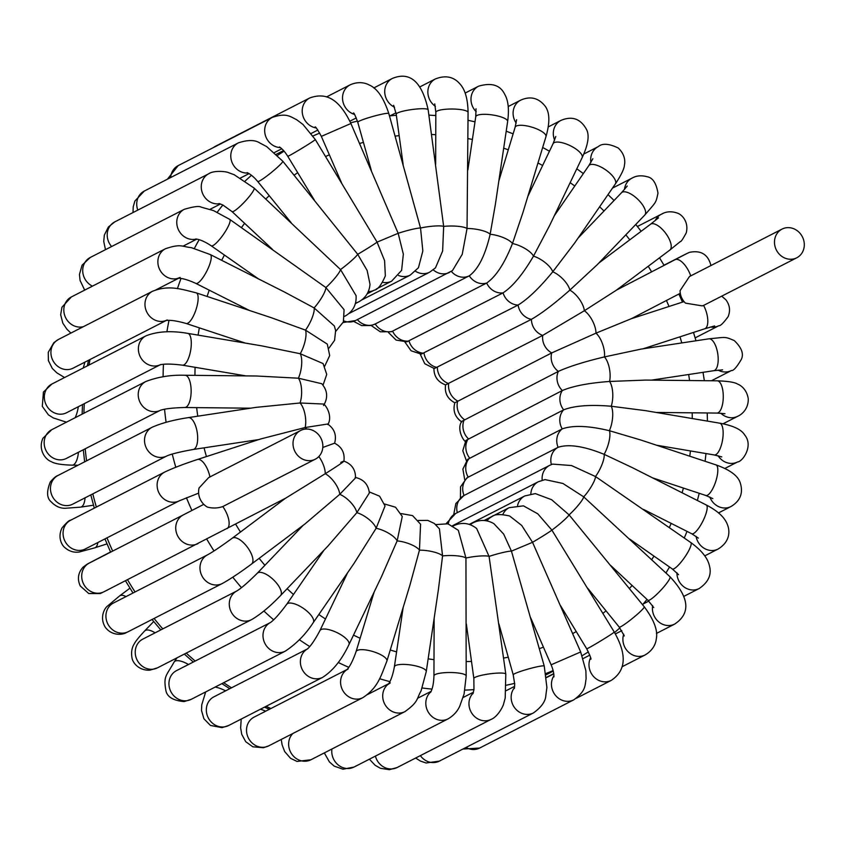 <?xml version="1.0" encoding="UTF-8"?>
<svg xmlns="http://www.w3.org/2000/svg" width="846" height="846" viewBox="0 0 846 846"><rect width="100%" height="100%" fill="white"/><g stroke="black" fill="none" stroke-linecap="round" stroke-linejoin="round"><path stroke-width="1.27" d="M315.272 459.209L222.784 506.564C217.708 508.287 212.579 508.467 207.407 507.082A16.127 14.583 -117.1 0 1 199.085 487.941L208.645 477.599L300.573 430.508A16.127 14.583 62.9 0 0 294.778 451.182A16.127 14.583 62.9 0 0 314.68 459.494A16.127 14.583 62.9 0 0 315.272 459.209A16.127 14.583 62.9 0 0 321.163 438.714A16.127 14.583 62.9 0 0 301.504 430.075A16.127 14.583 62.9 0 0 300.573 430.508M340.79 462.413C347.431 459.23 342.249 462.995 325.255 473.707L285.673 498.167L103.952 591.777A16.127 14.583 62.9 0 1 83.627 584.078A16.127 14.583 62.9 0 1 89.253 563.087L88.354 563.595M782.042 229.097L689.458 276.547L680.057 290.696A16.127 14.583 62.9 0 0 685.461 303.132L702.212 305.871L703.586 305.427L796.742 257.797A16.127 14.583 -117.1 0 1 795.483 258.358A16.127 14.583 -117.1 0 1 776.078 249.411A16.127 14.583 -117.1 0 1 782.042 229.097A16.127 14.583 -117.1 0 1 782.973 228.663A16.127 14.583 -117.1 0 1 802.621 237.303A16.127 14.583 -117.1 0 1 796.742 257.797M461.8 421.964C454.979 417.194 452.652 410.786 454.852 402.749L551.761 352.888L595.965 333.165L631.19 318.752L684.044 301.599M433.913 368.095C433.861 376.438 437.763 382.032 445.599 384.888L542.709 335.407L584.353 310.736L616.364 290.199L669.821 250.078A16.127 6.779 -126.9 0 0 668.71 238.075A16.127 6.779 -126.9 0 0 656.686 224.941A16.127 6.779 -126.9 0 0 650.468 224.296L598.788 263.085M280.386 147.585A16.127 14.583 62.9 0 1 265.274 134.969A16.127 14.583 62.9 0 1 272.253 117.425C286.805 112.412 290.643 116.981 296.502 119.593L302.984 124.457L315.304 139.537L377.073 242.136L384.592 260.653L385.342 275.881C381.504 284.848 377.845 289.596 374.355 290.125A16.127 14.583 -117.1 0 1 368.264 291.595M355.362 303.577L358.736 301.853C365.525 298.067 369.279 292.23 370.009 284.341L367.143 270.456L357.71 254.308L282.786 161.216A16.127 1.565 140.9 0 1 282.659 161.798A16.127 1.565 140.9 0 1 269.737 173.79A16.127 1.565 140.9 0 1 257.744 181.53L291.14 222.678M376.174 289.078L391.656 281.147L401.617 270.371L403.341 254.128L398.17 233.306L350.91 123.516L321.343 136.375C317.546 129.491 315.473 126.35 315.124 126.953M361.802 299.928L410.236 275.119L418.442 267.738L422.841 250.945L420.536 228.029L388.8 113.523A16.127 1.491 164.3 0 0 388.261 113.301A16.127 1.491 164.3 0 0 371.024 116.981A16.127 1.491 164.3 0 0 357.763 122.258C355.331 115.712 353.903 112.624 353.48 112.994M344.629 316.33L345.126 316.076C352.93 311.592 356.589 304.803 356.092 295.677L340.526 269.567L254.054 188.034A16.127 2.538 133.1 0 1 239.524 206.858A16.127 2.538 133.1 0 1 232.037 211.585L272.349 249.263M335.725 331.368L343.391 321.914L344.079 309.689L325.879 287.566L229.731 219.389A16.127 3.458 125 0 1 218.395 240.814A16.127 3.458 125 0 1 211.225 245.795L258.432 278.873M329.009 348.087L334.582 340.335L335.619 330.553L334.382 326.006L314.12 307.912L284.51 292.039L210.316 254.583A16.127 4.304 116.8 0 1 211.151 255.926A16.127 4.304 116.8 0 1 205.694 273.184A16.127 4.304 116.8 0 1 195.786 283.368L249.496 310.493M324.716 366.159L329.697 355.595L327.307 344.142L305.501 330.13L271.27 317.694L196.23 292.853A16.127 5.055 108.3 0 1 197.784 302.371A16.127 5.055 108.3 0 1 192.317 318.022A16.127 5.055 108.3 0 1 186.099 323.468L245.446 343.116M323.024 385.184L326.736 374.387L323.066 363.558L300.224 353.734L261.752 345.866L187.77 333.377A16.127 5.689 99.6 0 1 189.79 335.09A16.127 5.689 99.6 0 1 190.022 353.459A16.127 5.689 99.6 0 1 182.398 365.165L245.953 375.899M323.532 405.551C328.195 397.842 327.603 390.566 321.744 383.714L298.395 378.204L256.528 376.005L185.115 375.264A16.127 6.197 90.6 0 1 187.907 377.052A16.127 6.197 90.6 0 1 190.932 395.209A16.127 6.197 90.6 0 1 184.777 407.508L250.585 408.195M327.804 424.555C333.017 416.644 325.826 404.483 323.299 404.039L300.055 402.982L256.127 407.349L188.33 417.617A16.127 6.567 81.4 0 1 195.775 426.395A16.127 6.567 81.4 0 1 197.107 443.875A16.127 6.567 81.4 0 1 193.152 449.49L258.939 439.539M334.604 443.241C336.793 435.204 334.477 428.795 327.645 424.026L305.173 427.526L260.875 438.905L197.382 459.515A16.127 6.789 72 0 1 209.924 476.943M343.888 461.165C344.988 452.991 341.89 446.995 334.572 443.188L322.791 447.481M343.846 461.102C351.682 463.957 355.584 469.551 355.532 477.895L339.775 494.318L305.004 523.917L251.548 564.039A16.127 6.779 53.1 0 0 252.922 559.502A16.127 6.779 53.1 0 0 244.208 543.449A16.127 6.779 53.1 0 0 232.195 538.246L285.43 498.294M355.161 477.419C363.579 479.238 368.306 484.42 369.353 492.964L356.853 512.644L328.058 545.934L280.534 595.584A16.127 6.546 43.7 0 0 281.221 591.661A16.127 6.546 43.7 0 0 270.202 576.951A16.127 6.546 43.7 0 0 257.237 573.292L303.228 525.25M369.258 491.886L379.59 496.19L385.046 505.961L376.121 528.295L353.882 563.626L313.242 622.635A16.127 6.165 34.6 0 0 308.758 612.758A16.127 6.165 34.6 0 0 294.133 603.727A16.127 6.165 34.6 0 0 286.688 604.351L323.986 550.196M384.57 503.994L395.537 507.219L402.262 516.483L397.144 540.89L381.483 576.697L348.964 644.599A16.127 5.647 25.6 0 0 348.732 641.998A16.127 5.647 25.6 0 0 333.853 631.232A16.127 5.647 25.6 0 0 319.883 630.672L347.664 572.647M401.057 513.575L412.573 515.616L420.557 524.203L419.457 550.175L409.94 585.125L386.908 661.033A16.127 5.013 16.9 0 0 380.044 654.328A16.127 5.013 16.9 0 0 364.129 649.77A16.127 5.013 16.9 0 0 356.06 651.674L374.154 591.989M418.262 520.459L427.769 520.385L434.336 523.463L439.434 528.856L442.564 555.928L438.471 589.091L426.268 671.565A16.127 4.251 8.4 0 0 418.675 666.69A16.127 4.251 8.4 0 0 402.569 664.385A16.127 4.251 8.4 0 0 394.373 666.849L403.151 607.481M435.764 524.605L447.925 523.801L458.321 530.294L465.945 558.022L466.188 675.965A16.127 3.405 0.2 0 0 442.172 672.919A16.127 3.405 0.2 0 0 433.945 675.859L434.135 618.384M453.17 525.99A16.127 14.583 -117.1 0 1 453.816 525.641C461.937 521.95 469.551 522.902 476.658 528.517L489.073 556.414L505.802 674.135A16.127 2.475 -7.8 0 0 505.189 673.585A16.127 2.475 -7.8 0 0 487.455 674.177A16.127 2.475 -7.8 0 0 473.855 678.524L466.358 624.031M470.313 524.763A16.127 14.583 -117.1 0 1 473.263 522.701C480.221 519.433 487.106 519.751 493.895 523.663L503.656 534.059L511.439 551.137L544.253 666.077A16.127 1.491 -15.7 0 0 521.348 671.132A16.127 1.491 -15.7 0 0 513.215 674.812L498.897 623.914M486.979 520.914A16.127 14.583 -117.1 0 1 491.843 516.663C494.529 514.157 500.451 513.934 509.609 515.986L521.696 525.419L532.536 542.307L580.673 651.959L551.106 664.808L530.675 617.813M502.862 514.453A16.127 14.583 -117.1 0 1 509.144 507.685L523.463 505.845L537.792 513.829L551.899 530.125L614.27 632.057A16.127 0.55 -31.3 0 1 594.601 644.567A16.127 0.55 -31.3 0 1 586.712 648.787C590.127 655.809 591.491 659.288 590.804 659.224M517.604 505.422A16.127 14.583 -117.1 0 1 524.774 495.957L535.296 493.599L551.613 499.7L569.083 514.876L644.271 606.804A16.127 1.565 -39.1 0 1 626.949 622.645A16.127 1.565 -39.1 0 1 619.23 627.119L624.295 635.896M530.833 493.937A16.127 14.583 -117.1 0 1 538.384 481.734L545.014 479.597L562.907 483.457L583.729 496.866L669.979 576.739A16.127 2.538 -46.9 0 1 655.438 595.573A16.127 2.538 -46.9 0 1 647.962 600.3L653.725 607.502M542.191 480.221A16.127 14.583 -117.1 0 1 549.667 465.342L552.575 464.116L571.515 465.543L595.489 476.531L690.791 542.54A16.127 3.458 -55 0 1 691.214 543.629A16.127 3.458 -55 0 1 683.039 559.587A16.127 3.458 -55 0 1 672.284 568.946L678.566 574.677M453.72 514.611L455.846 503.529L463.872 495.566L558.106 447.301C568.724 443.833 584.057 446.18 604.107 454.313L632.047 467.5L706.23 504.956A16.127 4.304 -63.2 0 1 705.871 514.008A16.127 4.304 -63.2 0 1 698.458 528.517A16.127 4.304 -63.2 0 1 691.7 533.741L698.384 538.13M460.436 497.892L460.531 486.841L466.95 477.831L562.22 428.901C572.922 425.104 588.647 425.707 609.384 430.709L640.877 440.026L715.917 464.866A16.127 5.055 -71.7 0 1 717.292 466.421A16.127 5.055 -71.7 0 1 714.659 484.483A16.127 5.055 -71.7 0 1 705.786 495.47L712.84 498.611M464.74 479.819L462.889 469.118L467.658 459.346L563.648 409.834C574.371 405.689 590.233 404.483 611.214 406.239L645.635 410.67L719.618 423.159A16.127 5.689 -80.4 0 1 723.15 432.792A16.127 5.689 -80.4 0 1 719.819 449.353A16.127 5.689 -80.4 0 1 714.246 454.958L721.744 456.882M466.421 460.806L462.783 450.696L465.913 440.428L562.347 390.524C573.059 386.019 588.795 382.995 609.554 381.461L645.826 380.076L717.239 380.827A16.127 6.197 -89.4 0 1 720.041 382.614A16.127 6.197 -89.4 0 1 723.066 400.771A16.127 6.197 -89.4 0 1 716.9 413.07L724.99 413.715M466.146 441.94C463.619 441.506 456.438 429.345 461.652 421.435L558.36 371.394C568.998 366.54 584.353 361.718 604.435 356.917L641.067 349.102L708.863 338.834A16.127 6.567 -98.6 0 1 712.512 340.568A16.127 6.567 -98.6 0 1 718.169 358.038A16.127 6.567 -98.6 0 1 713.686 370.717L722.569 369.85M420.198 354.093L424.787 363.727L434.294 368.56L531.404 319.344C541.535 313.528 554.342 303.799 569.844 290.125L597.255 264.692L644.779 215.043A16.127 6.546 -136.3 0 0 645.466 211.109A16.127 6.546 -136.3 0 0 634.447 196.399A16.127 6.546 -136.3 0 0 621.482 192.74L578.03 238.138M404.885 341.985L411.061 350.773L421.255 354.136L518.09 305.057C527.978 298.987 539.537 287.894 552.755 271.788L574.688 242.992L615.328 183.984A16.127 6.165 -145.4 0 0 615.476 180.716A16.127 6.165 -145.4 0 0 602.373 167.783A16.127 6.165 -145.4 0 0 588.774 165.7L554.352 215.677M388.399 332.415L396.097 340.081L406.852 341.805L503.074 292.864C512.687 286.572 522.828 274.337 533.488 256.148L549.614 225.554L582.133 157.652A16.127 5.647 -154.4 0 0 581.9 155.051A16.127 5.647 -154.4 0 0 567.021 144.285A16.127 5.647 -154.4 0 0 553.051 143.725L555.78 136.502M371.183 325.52L380.298 331.801L391.381 331.738L486.683 283.04C495.999 276.568 504.586 263.402 512.465 243.553L522.934 212.568L545.956 136.661A16.127 5.013 -163.1 0 0 545.49 134.673A16.127 5.013 -163.1 0 0 529.205 126.424A16.127 5.013 -163.1 0 0 515.108 127.302L516.599 119.72M374.757 324.208L469.297 275.817C478.286 269.208 485.244 255.355 490.151 234.268L495.439 203.96L507.642 121.486A16.127 4.251 -171.6 0 0 507.04 120.058A16.127 4.251 -171.6 0 0 489.792 114.601A16.127 4.251 -171.6 0 0 475.748 116.769L476.012 108.753M343.751 320.877A16.127 14.583 -117.1 0 0 355.521 320.549L452.473 270.593L462.223 254.339L467.045 228.515L468.071 112.476A16.127 3.405 -179.8 0 0 467.436 111.524A16.127 3.405 -179.8 0 0 449.691 109.039A16.127 3.405 -179.8 0 0 435.827 112.359L434.759 103.889M348.996 313.506L429.683 272.169L435.479 267.854L442.627 251.061L443.664 226.421L428.161 109.8A16.127 2.475 172.2 0 0 427.547 109.25A16.127 2.475 172.2 0 0 409.802 109.853A16.127 2.475 172.2 0 0 396.214 114.199L403.119 164.41M197.382 459.515C183.656 464.031 172.753 468.219 164.684 472.079A16.127 14.583 62.9 0 0 160.761 495.788A16.127 14.583 62.9 0 0 179.384 500.779L198.63 493.144M203.78 504.343L183.307 514.907A16.127 14.583 62.9 0 0 175.968 530.759A16.127 14.583 62.9 0 0 198.006 543.608M222.784 506.564A16.127 6.863 62.6 0 1 226.961 528.644M318.826 456.554A16.127 6.863 62.6 0 1 318.9 456.66A16.127 6.863 62.6 0 1 325.255 473.707A16.127 6.779 53.1 0 1 339.775 494.318A16.127 6.546 43.7 0 1 356.853 512.644A16.127 6.165 34.6 0 1 376.121 528.295A16.127 5.647 25.6 0 1 397.144 540.89A16.127 5.013 16.9 0 1 419.457 550.175A16.127 4.251 8.4 0 1 442.564 555.928A16.127 3.405 0.2 0 1 465.945 558.022A16.127 2.475 -7.8 0 1 489.073 556.414A16.127 1.491 -15.7 0 1 511.439 551.137L532.536 542.307A16.127 0.55 -31.3 0 0 551.899 530.125A16.127 1.565 -39.1 0 0 569.083 514.876A16.127 2.538 -46.9 0 0 583.729 496.866A16.127 3.458 -55 0 0 595.489 476.531A16.127 4.304 -63.2 0 0 604.107 454.313A16.127 5.055 -71.7 0 0 609.384 430.709A16.127 5.689 -80.4 0 0 611.214 406.239A16.127 6.197 -89.4 0 0 609.554 381.461A16.127 6.567 -98.6 0 0 604.435 356.917A16.127 6.789 -108 0 0 600.332 338.929A16.127 6.789 -108 0 0 595.965 333.165A16.127 6.863 -117.4 0 0 594.611 325.784A16.127 6.863 -117.4 0 0 584.353 310.736A16.127 6.779 -126.9 0 0 569.844 290.125A16.127 6.546 -136.3 0 0 552.755 271.788A16.127 6.165 -145.4 0 0 533.488 256.148A16.127 5.647 -154.4 0 0 512.465 243.553A16.127 5.013 -163.1 0 0 490.151 234.268A16.127 4.251 -171.6 0 0 467.045 228.515A16.127 3.405 -179.8 0 0 443.664 226.421A16.127 2.475 172.2 0 0 420.536 228.029A16.127 1.491 164.3 0 0 398.17 233.306L377.073 242.136A16.127 0.55 148.7 0 1 357.71 254.308A16.127 1.565 140.9 0 1 340.526 269.567A16.127 2.538 133.1 0 1 325.879 287.566A16.127 3.458 125 0 1 314.12 307.912A16.127 4.304 116.8 0 1 305.501 330.13A16.127 5.055 108.3 0 1 300.224 353.734A16.127 5.689 99.6 0 1 298.395 378.204A16.127 6.197 90.6 0 1 300.055 402.982A16.127 6.567 81.4 0 1 305.173 427.526A16.127 6.789 72 0 1 306.686 429.038M710.428 327.021A16.127 14.583 62.9 0 0 718.814 325.742C720.38 326.07 723.499 323.013 728.173 316.563C730.542 310.535 729.77 304.93 725.857 299.77L721.754 296.206M714.659 325.911L704.633 328.819A16.127 6.789 -108 0 0 703.586 305.427M690.727 275.859A16.127 6.863 -117.4 0 0 675.055 259.69L687.1 253.409M710.915 265.528L710.894 265.348C708.028 254.318 700.848 250.004 689.331 252.383L685.493 254.202A16.127 14.583 62.9 0 0 684.456 254.794M359.582 143.471A268.7 243.13 -117.1 0 1 363.431 142.382M395.156 136.111A268.7 243.13 -117.1 0 1 399.164 135.646M431.555 134.503A268.7 243.13 -117.1 0 1 435.753 134.694M467.986 138.596A268.7 243.13 -117.1 0 1 472.385 139.474M503.698 148.187A268.7 243.13 -117.1 0 1 508.266 149.827M537.971 162.992A268.7 243.13 -117.1 0 1 542.635 165.478M570.151 182.673A268.7 243.13 -117.1 0 1 574.772 186.025M599.624 206.784A268.7 243.13 -117.1 0 1 604.012 210.992M625.818 234.839A268.7 243.13 -117.1 0 1 629.794 239.809M648.237 266.279A268.7 243.13 -117.1 0 1 651.6 271.862M666.426 300.499A268.7 243.13 -117.1 0 1 669.038 306.464M680.004 336.814A268.7 243.13 -117.1 0 1 681.781 342.937M688.665 374.503A268.7 243.13 -117.1 0 1 689.575 380.541M692.187 412.816A268.7 243.13 -117.1 0 1 692.261 418.548M690.431 450.939A268.7 243.13 -117.1 0 1 689.765 456.206M683.399 488.068A268.7 243.13 -117.1 0 1 682.098 492.774M671.174 523.378A268.7 243.13 -117.1 0 1 669.345 527.513M653.969 556.108A268.7 243.13 -117.1 0 1 651.695 559.661M632.11 585.485A268.7 243.13 -117.1 0 1 629.424 588.499M606.022 610.844A268.7 243.13 -117.1 0 1 602.923 613.361M576.253 631.571A268.7 243.13 -117.1 0 1 572.689 633.591M543.428 647.158A268.7 243.13 -117.1 0 1 539.346 648.649M508.256 657.194A268.7 243.13 -117.1 0 1 503.592 658.072M471.508 661.424A268.7 243.13 -117.1 0 1 466.231 661.54M433.998 659.658A268.7 243.13 -117.1 0 1 428.15 658.844M396.584 651.906A268.7 243.13 -117.1 0 1 390.26 649.982M360.121 638.265A268.7 243.13 -117.1 0 1 353.512 635.092M325.477 618.997A268.7 243.13 -117.1 0 1 318.847 614.503M293.477 594.495A268.7 243.13 -117.1 0 1 287.122 588.7M264.893 565.297A268.7 243.13 -117.1 0 1 259.162 558.328M240.465 532.039A268.7 243.13 -117.1 0 1 235.643 524.139M206.445 456.576A268.7 243.13 -117.1 0 1 204.055 447.841M197.753 416.19A268.7 243.13 -117.1 0 1 196.663 407.624M194.95 375.36A268.7 243.13 -117.1 0 1 195.098 367.312M198.101 335.122A268.7 243.13 -117.1 0 1 199.328 327.846M207.111 296.46A268.7 243.13 -117.1 0 1 209.205 290.146M221.705 260.335A268.7 243.13 -117.1 0 1 224.423 255.048M241.459 227.606A268.7 243.13 -117.1 0 1 244.61 223.333M265.813 199.011A268.7 243.13 -117.1 0 1 269.229 195.68M294.112 175.175A268.7 243.13 -117.1 0 1 297.707 172.679M325.636 156.552A268.7 243.13 -117.1 0 1 329.348 154.797M317.514 134.006A293.128 265.232 62.9 0 0 312.988 135.952L319.725 133.076M284.076 151.18A293.128 265.232 62.9 0 0 277.52 155.378M251.484 175.302A293.128 265.232 62.9 0 0 245.266 180.949M222.879 205.018A293.128 265.232 62.9 0 0 217.253 212.209M199.159 239.682A293.128 265.232 62.9 0 0 194.39 248.417M181.023 278.45A293.128 265.232 62.9 0 0 177.427 288.655M169.01 320.338A293.128 265.232 62.9 0 0 166.895 331.833M163.458 364.288A293.128 265.232 62.9 0 0 163.088 376.777M164.547 409.231A293.128 265.232 62.9 0 0 166.102 422.302M172.246 454.08A293.128 265.232 62.9 0 0 175.809 467.246M186.427 497.723A293.128 265.232 62.9 0 0 191.926 510.476M206.752 539.103A293.128 265.232 62.9 0 0 214.006 550.947M232.787 577.194A293.128 265.232 62.9 0 0 241.48 587.674M263.899 611.024A293.128 265.232 62.9 0 0 273.649 619.801M299.347 639.703A293.128 265.232 62.9 0 0 309.721 646.566M338.241 662.46A293.128 265.232 62.9 0 0 348.806 667.335M379.558 678.693A293.128 265.232 62.9 0 0 389.911 681.622M422.175 687.978A293.128 265.232 62.9 0 0 431.999 689.099M464.888 690.103A293.128 265.232 62.9 0 0 473.95 689.638M506.521 685.175A293.128 265.232 62.9 0 0 514.675 683.357M545.934 673.522A293.128 265.232 62.9 0 0 553.115 670.582M270.921 708.514A293.128 265.232 -117.1 0 1 266.035 706.357M231.518 687.809A293.128 265.232 -117.1 0 1 223.672 682.711M195.204 661.064A293.128 265.232 -117.1 0 1 186.257 653.101M162.781 628.895A293.128 265.232 -117.1 0 1 154.078 618.447M135.043 591.967A293.128 265.232 -117.1 0 1 127.524 579.711M112.687 551.084A293.128 265.232 -117.1 0 1 106.998 537.845M96.349 507.071A293.128 265.232 -117.1 0 1 92.817 493.863M86.578 460.837A293.128 265.232 -117.1 0 1 85.203 448.792M83.913 413.229A293.128 265.232 -117.1 0 1 84.283 403.669M88.957 365.049A293.128 265.232 -117.1 0 1 90.057 359.497M315.304 139.537A16.127 0.55 148.7 0 1 315.008 139.876A16.127 0.55 148.7 0 1 300.214 149.34A16.127 0.55 148.7 0 1 287.746 156.277L314.384 200.153M410.236 275.119A16.127 14.583 -117.1 0 1 398.551 275.479M167.381 179.225L178.199 165.605A16.127 14.583 62.9 0 0 170.67 177.544M358.736 301.853A16.127 14.583 -117.1 0 1 355.521 303.005M282.786 161.216L266.659 146.58L259.754 142.953C254.91 139.77 247.772 139.749 238.35 142.879A16.127 14.583 62.9 0 0 231.603 161.195A16.127 14.583 62.9 0 0 247.984 173.007M133.012 212.558L133.203 206.9L134.874 201.052L144.296 191.048A16.127 14.583 62.9 0 0 137.803 210.104M254.054 188.034L234.194 174.72L228.959 172.796C226.094 171.315 213.879 170.226 208.814 173.726A16.127 14.583 62.9 0 0 202.3 192.708A16.127 14.583 62.9 0 0 219.738 203.685M105.475 249.676L103.741 241.448L104.344 235.061L108.404 226.982L114.77 221.895A16.127 14.583 62.9 0 0 111.609 246.535M229.731 219.389L213.594 210.633L201.084 207.122C199.275 205.821 193.692 206.551 184.333 209.29A16.127 14.583 62.9 0 0 178.03 228.832A16.127 14.583 62.9 0 0 196.335 239.016M84.685 290.115L80.095 280.512L79.439 274.474L82.094 265.147L90.279 257.459A16.127 14.583 62.9 0 0 82.76 271.788A16.127 14.583 62.9 0 0 92.447 286.138M210.316 254.583L191.259 247.624C181.985 246.757 181.129 243.373 165.435 248.756A16.127 14.583 62.9 0 0 159.334 268.785A16.127 14.583 62.9 0 0 178.326 278.218M70.895 333.081L66.897 329.2L62.816 323.172L60.669 314.754L61.938 307.225L71.381 296.935A16.127 14.583 62.9 0 0 65.11 316.541A16.127 14.583 62.9 0 0 83.5 326.63M83.194 367.989A16.127 5.055 -71.7 0 0 84.706 362.691A16.127 5.055 -71.7 0 0 84.822 362.183M196.23 292.853C180.441 288.951 168.819 284.848 152.534 291.267A16.127 14.583 62.9 0 0 146.612 311.677A16.127 14.583 62.9 0 0 166.154 320.465M64.571 377.538L56.788 372.811L52.293 368.422L48.381 360.597L48.264 352.296L53.837 342.662L58.48 339.436A16.127 14.583 62.9 0 0 52.854 360.438A16.127 14.583 62.9 0 0 73.179 368.137L166.313 320.444M75.167 417.702A16.127 5.689 -80.4 0 0 78.308 406.725M187.77 333.377C171.315 330.522 157.367 331.346 145.946 335.862A16.127 14.583 62.9 0 0 140.161 356.568A16.127 14.583 62.9 0 0 160.106 364.816M66.432 422.186L53.235 417.913L48.402 414.836L42.3 406.344L43.432 392.047L51.892 384.031A16.127 14.583 62.9 0 0 46.255 405.033A16.127 14.583 62.9 0 0 66.591 412.732L160.169 364.806M78.022 465.215L72.206 465.152A16.127 6.197 -89.4 0 0 78.424 452.272M185.115 375.264C171.04 374.778 157.938 376.872 145.787 381.535A16.127 14.583 62.9 0 0 140.108 402.442A16.127 14.583 62.9 0 0 160.328 410.321L66.432 458.405A16.127 14.583 62.9 0 1 46.096 450.707A16.127 14.583 62.9 0 1 51.733 429.705L42.924 438.281C37.795 449.586 45.388 459.642 51.395 461.673C54.546 463.693 61.483 464.856 72.206 465.152M93.494 505.199L80.592 507.145A16.127 6.567 -98.6 0 0 85.044 497.85M188.33 417.617C173.451 419.912 161.375 423.137 152.079 427.283A16.127 14.583 62.9 0 0 146.453 448.285A16.127 14.583 62.9 0 0 166.778 455.983L166.778 455.983C171.22 454.006 180.008 451.849 193.152 449.49M80.592 507.145L64.772 508.309C64.169 508.139 57.888 508.88 51.067 501.752C46.763 498.083 46.488 491.537 50.231 482.093C53.414 478.276 56.016 476.065 58.025 475.452A16.127 14.583 62.9 0 0 52.399 496.454A16.127 14.583 62.9 0 0 72.724 504.153L166.778 455.983M106.987 543.872L94.773 547.838A16.127 6.789 -108 0 0 97.808 542.55M94.773 547.838L79.344 551.994C74.004 552.787 69.224 551.37 64.994 547.711C62.033 545.533 57.317 537.622 61.98 527.978C66.612 522.511 69.499 519.93 70.63 520.248A16.127 14.583 62.9 0 0 64.994 541.25A16.127 14.583 62.9 0 0 85.33 548.948L85.182 549.022M100.357 557.398A16.127 6.863 -117.4 0 0 99.542 557.683L110.54 551.973M125.98 596.61A16.127 6.779 -126.9 0 0 119.624 595.901L129.924 588.182M232.195 538.246C221.06 546.41 212.843 551.941 207.545 554.839A16.127 14.583 62.9 0 0 201.908 575.84A16.127 14.583 62.9 0 0 222.244 583.539C230.165 579.182 239.936 572.679 251.548 564.039M207.545 554.839L113.491 603.008A16.127 14.583 62.9 0 0 107.854 624.01A16.127 14.583 62.9 0 0 128.19 631.708L126.297 632.607C123.379 634.648 112.254 636.52 105.369 627.351C99.194 617.559 104.703 608.158 107.241 606.296L119.624 595.901M155.093 632.829A16.127 6.546 -136.3 0 0 144.677 630.947L153.697 621.524M257.237 573.292C247.825 582.598 241.025 588.488 236.838 590.963L236.838 590.963A16.127 14.583 62.9 0 0 231.212 611.954A16.127 14.583 62.9 0 0 251.548 619.653C260.388 614.492 270.054 606.466 280.534 595.584M236.838 590.963L142.794 639.132A16.127 14.583 62.9 0 0 137.158 660.134A16.127 14.583 62.9 0 0 157.493 667.832L149.837 670.201C138.057 670.667 132.441 661.9 132.008 657.902C130.347 648.649 134.271 644.049 134.577 643.32C135.846 640.919 139.209 636.795 144.677 630.947M188.478 664.512A16.127 6.165 -145.4 0 0 174.128 661.995L176.983 657.85M174.128 661.995C166.239 676.197 163.278 675.753 165.901 690.664C167.212 696.967 173.271 700.604 184.068 701.588L191.207 699.335A16.127 14.583 62.9 0 1 170.871 691.637A16.127 14.583 62.9 0 1 176.507 670.635L270.392 622.55A16.127 14.583 62.9 0 0 264.978 643.563A16.127 14.583 62.9 0 0 285.261 651.166C296.333 643.838 305.66 634.331 313.242 622.635M225.596 690.844A16.127 5.647 -154.4 0 0 215.191 687.058M307.384 648.967A16.127 14.583 62.9 0 0 302.466 669.969A16.127 14.583 62.9 0 0 322.633 677.36C333.017 670.677 341.795 659.753 348.964 644.599M307.436 648.924L213.89 696.84A16.127 14.583 62.9 0 0 208.253 717.831A16.127 14.583 62.9 0 0 228.589 725.53L222.012 727.666L210.443 725.434L203.918 718.772L201.517 710.534L201.76 704.803L205.684 691.922M265.729 711.169A16.127 5.013 -163.1 0 0 265.031 710.873A16.127 5.013 -163.1 0 0 260.42 709.223M347.061 669.577A16.127 14.583 62.9 0 0 342.831 690.569A16.127 14.583 62.9 0 0 362.839 697.664C377.961 687.787 380.901 676.197 386.908 661.033M347.177 669.45L254.086 717.133A16.127 14.583 62.9 0 0 248.449 738.135A16.127 14.583 62.9 0 0 268.785 745.834L263.413 747.727L252.827 746.796L245.752 741.731L241.723 734.328L240.645 727.867L241.205 719.068M388.547 683.959A16.127 14.583 62.9 0 0 385.173 704.877A16.127 14.583 62.9 0 0 404.97 711.602C418.886 701.609 416.306 699.092 421.044 690.96L426.268 671.565M292.906 733.471A16.127 14.583 62.9 0 0 291.733 754.019A16.127 14.583 62.9 0 0 310.916 759.771L297.031 761.421L290.548 758.323L284.637 751.502L282.078 744.692L281.221 739.457M430.921 691.817A16.127 14.583 62.9 0 0 428.552 712.596A16.127 14.583 62.9 0 0 448.073 718.878C456.565 713.823 458.892 707.721 459.632 706.473L464.084 693.984L466.188 675.965M331.939 749.006A16.127 14.583 62.9 0 0 338.189 764.932A16.127 14.583 62.9 0 0 354.03 767.058L343 769.204L334.223 766.138L329.411 761.929L324.314 752.908M473.231 693.022A16.127 14.583 62.9 0 0 472.026 713.559A16.127 14.583 62.9 0 0 491.219 719.333C497.469 716.869 503.148 706.738 503.74 703.438L505.199 698.056L505.802 674.135M375.423 756.091A16.127 14.583 62.9 0 0 397.165 767.502L389.319 769.691L380.425 768.295L375.127 765.27L369.385 759.179M514.537 687.597A16.127 14.583 62.9 0 0 514.632 707.753A16.127 14.583 62.9 0 0 533.414 712.945C541.377 707.267 545.522 701.429 545.85 695.433L546.897 687.47L544.253 666.077M420.367 755.626A16.127 14.583 62.9 0 0 439.36 761.114L426.109 762.997L420.335 761.03L415.661 758.027M553.94 675.732A16.127 14.583 62.9 0 0 555.452 695.327A16.127 14.583 62.9 0 0 573.725 699.864C586.5 690.748 584.84 684.964 586.098 678.82L585.876 670.73L580.673 651.959M466.04 747.452A16.127 14.583 62.9 0 0 479.671 748.033L462.878 749.07M590.593 657.776A16.127 14.583 62.9 0 0 593.596 676.557A16.127 14.583 62.9 0 0 611.246 680.385C625.057 671.174 627.996 656.295 614.27 632.057M623.714 634.204A16.127 14.583 62.9 0 0 628.25 651.875A16.127 14.583 62.9 0 0 645.16 654.931C654.561 649.4 656.031 641.522 656.242 639.121C658.125 630.841 654.127 620.065 644.271 606.804M652.657 605.63A16.127 14.583 62.9 0 0 658.685 621.831A16.127 14.583 62.9 0 0 674.685 624.084C690.96 613.276 689.395 597.488 669.979 576.739M448.264 523.896A16.127 14.583 -117.1 0 1 455.613 513.522L549.667 465.342M676.906 572.731A16.127 14.583 62.9 0 0 684.245 587.103A16.127 14.583 62.9 0 0 699.166 588.53C708.514 582.164 711.909 574.497 709.36 565.519C707.584 557.884 701.397 550.228 690.791 542.54M457.305 512.655A16.127 14.583 -117.1 0 1 464.052 495.47A16.127 14.583 -117.1 0 1 468.166 477.07A16.127 14.583 -117.1 0 1 469.593 458.003A16.127 14.583 -117.1 0 1 468.293 438.693A16.127 14.583 -117.1 0 1 464.306 419.563A16.127 14.583 -117.1 0 1 457.707 401.057A16.127 14.583 -117.1 0 1 448.655 383.576A16.127 14.583 -117.1 0 1 437.35 367.513A16.127 14.583 -117.1 0 1 424.036 353.226A16.127 14.583 -117.1 0 1 409.02 341.033A16.127 14.583 -117.1 0 1 392.629 331.22A16.127 14.583 -117.1 0 1 375.243 323.986A16.127 14.583 -117.1 0 1 357.34 319.619M551.37 464.56A16.127 14.583 -117.1 0 1 558.106 447.301A16.127 14.583 -117.1 0 1 562.22 428.901A16.127 14.583 -117.1 0 1 563.648 409.834A16.127 14.583 -117.1 0 1 562.347 390.524A16.127 14.583 -117.1 0 1 558.36 371.394A16.127 14.583 -117.1 0 1 551.761 352.888A16.127 14.583 -117.1 0 1 542.709 335.407A16.127 14.583 -117.1 0 1 531.404 319.344A16.127 14.583 -117.1 0 1 518.09 305.057A16.127 14.583 -117.1 0 1 503.074 292.864A16.127 14.583 -117.1 0 1 486.683 283.04A16.127 14.583 -117.1 0 1 469.297 275.817A16.127 14.583 -117.1 0 1 451.33 271.376M696.047 536.269A16.127 14.583 62.9 0 0 718.074 549.054C730.553 541.482 730.341 530.22 726.661 522.87C723.668 516.441 716.858 510.476 706.23 504.956M709.815 497.004A16.127 14.583 62.9 0 0 730.965 506.543C740.409 500.864 743.475 492.901 740.176 482.632C737.86 475.674 729.781 469.742 715.917 464.866M718.074 455.73A16.127 14.583 62.9 0 0 737.564 461.958C742.513 461.821 753.786 445.842 744.702 434.992C741.487 429.535 733.122 425.591 719.618 423.159M720.803 413.208A16.127 14.583 62.9 0 0 737.712 416.274C740.98 414.963 748.52 409.591 748.266 398.804C746.553 388.018 739.224 384.729 737.902 384.232C735.005 382.307 728.11 381.176 717.239 380.827M718.127 370.136A16.127 14.583 62.9 0 0 731.42 370.527C733.408 370.95 736.729 367.217 741.371 359.328C743.951 353.797 741.561 347.526 734.212 340.536C724.377 336.444 726.598 337.131 708.863 338.834M669.821 250.078L680.459 241.448C681.009 241.882 682.933 239.016 686.254 232.84C689.056 221.673 681.622 214.376 677.456 213.139C667.758 209.692 662.122 213.975 661.255 214.281A16.127 14.583 62.9 0 0 655.142 220.679M644.779 215.043C656.221 201.718 655.851 203.421 657.977 193.142C656.285 183.096 652.647 177.618 647.053 176.708C637.598 174.16 632.607 177.967 631.951 178.157A16.127 14.583 62.9 0 0 624.475 189.483M615.328 183.984C621.26 175.027 624.306 168.661 624.454 164.907C624.813 163.49 626.23 155.548 618.278 148.039C609.025 143.556 602.341 143.09 598.238 146.644A16.127 14.583 62.9 0 0 590.889 162.443M582.133 157.652C587.981 145.184 589.525 135.952 586.775 129.946C580.853 118.8 572.213 115.627 560.866 120.449A16.127 14.583 62.9 0 0 554.627 140.14M545.956 136.661C550.027 122.585 549.784 112.444 545.205 106.247C538.574 97.861 530.389 95.831 520.66 100.156A16.127 14.583 62.9 0 0 516.176 123.082M507.642 121.486C509.26 109.599 508.309 100.579 504.776 94.435C500.324 85.076 491.579 82.337 478.54 86.207A16.127 14.583 62.9 0 0 476.192 111.704M449.575 272.38A16.127 14.583 -117.1 0 1 433.258 269.863M468.071 112.476C467.87 99.204 465.184 89.718 460.013 84.018C453.731 76.679 445.535 74.987 435.426 78.932A16.127 14.583 62.9 0 0 427.854 91.971A16.127 14.583 62.9 0 0 435.383 106.342M429.683 272.169A16.127 14.583 -117.1 0 1 415.534 271.27M428.161 109.8C421.89 81.597 409.94 71.149 392.29 78.477A16.127 14.583 62.9 0 0 384.771 92.87A16.127 14.583 62.9 0 0 394.543 107.209M388.8 113.523C383.629 97.724 377.062 88.196 369.078 84.938C366.889 83.691 359.751 80.571 350.096 84.864A16.127 14.583 62.9 0 0 342.715 100.441A16.127 14.583 62.9 0 0 354.516 114.422M391.656 281.147A16.127 14.583 -117.1 0 1 382.688 282.331M350.91 123.516C338.58 97.734 325.245 92.394 309.784 97.946A16.127 14.583 62.9 0 0 302.582 114.57A16.127 14.583 62.9 0 0 316.182 127.947M213.086 147.733L215.73 146.115A16.127 14.583 62.9 0 0 213.636 147.447M631.391 318.688L680.279 293.298M616.586 290.041L675.055 259.69M582.185 655.713L588.393 651.864M614.566 632.544L619.864 627.933M642.59 604.742L647.042 599.444M665.939 572.975L669.535 567.021M684.277 537.971L687.026 531.383M697.368 500.494L699.219 493.303M705.109 461.282L705.976 453.562M707.415 421.107L707.224 412.975M704.337 380.689L703.026 372.335M695.962 340.79L693.509 332.425M682.458 302.117L678.904 294.017M664.089 265.38L659.531 257.808M641.152 231.286L635.758 224.465M614.08 200.481L608.02 194.601M583.328 173.599L576.813 168.766M549.466 151.212L542.677 147.479M513.131 133.816L506.204 131.193M474.997 121.835L468.05 120.291M435.817 115.585L428.88 115.098M396.362 115.299L389.467 115.881M357.424 121.115L350.582 122.797M283.569 150.588L276.388 154.268M553.252 671.132L546.146 674.78M269.356 709.308L264.449 707.161M229.763 688.697L221.885 683.631M193.3 662.037L184.322 654.085M160.782 629.921L152.047 619.484M132.991 593.025L125.462 580.768M110.625 552.142L104.936 538.902M94.318 508.118L90.808 494.899M84.642 461.831L83.299 449.776M82.115 414.149L82.517 404.568M87.35 365.863L88.492 360.301M367.153 293.816L374.355 290.125M371.341 170.511L357.763 122.258M279.413 146.95C282.278 148.801 285.049 151.91 287.746 156.277M272.253 117.425L178.199 165.605M281.792 148.769L274.485 152.513M247.138 172.637C250.522 174.139 254.064 177.1 257.744 181.53M238.35 142.879L144.296 191.048M249.073 173.61L240.581 177.967M219.04 203.516L222.953 205.06L232.037 211.585M208.814 173.726L114.77 221.895M220.531 203.96L210.051 209.322M195.786 238.963C199.952 239.471 205.092 241.745 211.225 245.795M184.333 209.29L90.279 257.459M196.854 239.101L182.969 246.207M180.124 277.456L177.924 278.239C182.165 278.154 188.119 279.857 195.786 283.368M165.435 248.756L71.381 296.935M178.633 278.228L155.96 289.84M167.233 319.968L165.89 320.507C170.194 319.873 176.93 320.867 186.099 323.468M152.534 291.267L58.48 339.436M160.634 364.552L159.968 364.859C164.272 363.727 171.749 363.833 182.398 365.165M145.946 335.862L51.892 384.031M160.486 410.236L160.275 410.342C164.663 408.755 172.827 407.814 184.777 407.508M145.787 381.535L51.733 429.705M152.079 427.283L58.025 475.452M164.684 472.079L70.63 520.248M179.384 500.779L85.33 548.948M99.542 557.683L87.339 564.039L83.003 567.211C78.044 572.869 77.123 579.119 80.254 585.961L88.767 593.532L100.166 593.585L103.952 591.777M183.307 514.907L89.253 563.087M222.244 583.539L128.19 631.708M251.548 619.653L157.493 667.832M270.561 622.466L270.339 622.593C274.093 620.002 279.55 613.921 286.688 604.351M285.261 651.166L191.207 699.335M307.933 648.66L307.267 649.062C310.683 646.196 314.892 640.062 319.883 630.672M322.633 677.36L228.589 725.53M348.14 668.964L346.871 669.768C349.884 666.606 352.941 660.578 356.06 651.674M362.839 697.664L268.785 745.834M390.27 682.902L388.293 684.277C390.778 680.956 392.808 675.14 394.373 666.849M388.726 683.695L367.46 694.587M404.97 711.602L310.916 759.771M430.635 692.303C432.57 688.781 433.681 683.304 433.945 675.859M431.153 691.319L417.564 698.278M448.073 718.878L354.03 767.058M453.149 525.979L453.816 525.641M472.967 693.709L473.961 689.575L473.855 678.524M473.464 692.197L463.153 697.474M491.219 719.333L397.165 767.502M469.678 524.531L473.263 522.701M514.347 688.517L514.706 684.118L513.215 674.812M514.675 686.318L506.278 690.622M533.414 712.945L439.36 761.114M484.314 520.523L491.843 516.663M553.908 676.916C554.035 673.501 553.104 669.461 551.106 664.808M553.77 673.86L546.527 677.572M573.725 699.864L479.671 748.033M484.113 520.502L509.144 507.685M560.602 605.778L586.712 648.787M589.799 655.142L583.169 658.537M553.739 673.606L546.495 677.318M611.246 680.385L576.369 698.246M469.255 524.393L524.774 495.957M587.632 588.171L619.23 627.119M621.799 630.672L615.38 633.95M645.16 654.931L622.064 666.764M452.61 525.673L538.384 481.734M610.875 565.646L647.962 600.3M648.797 601.115L643.288 603.938M674.685 624.084L656.433 633.432M446.307 523.463L455.613 513.522M629.667 539.071L672.284 568.946M669.916 567.285L669.154 567.677M699.166 588.53L683.97 596.314M643.584 509.451L691.7 533.741M718.074 549.054L704.771 555.864M652.52 477.842L705.786 495.47M730.965 506.543L718.55 512.909M656.57 445.218L714.246 454.958M737.564 461.958L724.885 468.451M656.062 412.436L716.9 413.07M737.712 416.274L723.023 423.804M651.431 380.14L713.686 370.717M731.42 370.527L711.433 380.763M643.076 348.795L704.633 328.819M718.814 325.742L695.137 337.871M454.873 402.802C447.566 398.984 444.457 392.988 445.567 384.824M685.493 254.202L663.994 265.221M658.495 217.834L650.468 224.296M661.255 214.281L637.398 226.495M627.256 186.025L621.482 192.74M631.951 178.157L612.462 188.14M592.866 158.741L588.774 165.7M598.238 146.644L583.761 154.057M527.862 196.346L553.051 143.725M560.866 120.449L548.25 126.911M498.865 180.854L515.108 127.302M520.66 100.156L508.224 106.522M375.148 324.029L371.161 325.53L361.676 325.594L353.681 321.385M467.88 169.951L475.748 116.769M478.54 86.207L465.141 93.071M355.521 320.549L343.148 322.527M435.658 164.304L435.827 112.359M435.426 78.932L420.06 86.8M435.817 114.961L434.759 115.5M393.633 105.285L396.214 114.199M392.29 78.477L373.784 87.952M396.002 112.804L390.122 115.817M350.096 84.864L326.577 96.909M356.272 117.932L349.853 121.211M341.414 182.556L321.343 136.375M309.784 97.946L215.73 146.115M317.842 130.041L311.18 133.457"/></g></svg>
